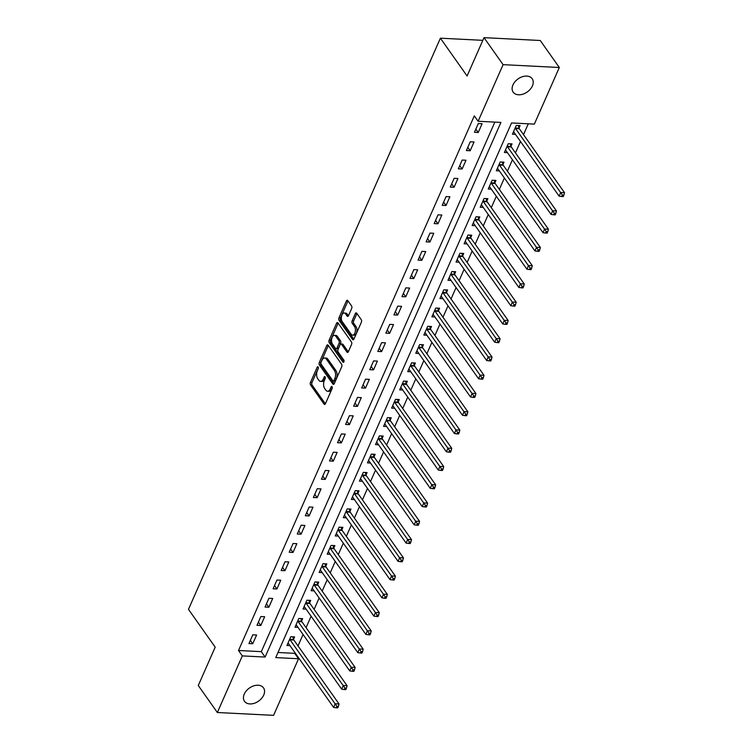 <?xml version="1.0" encoding="UTF-8"?>
<svg xmlns="http://www.w3.org/2000/svg" width="753" height="753" viewBox="0 0 753 753"><rect width="100%" height="100%" fill="white"/><g stroke="black" fill="none" stroke-linecap="round" stroke-linejoin="round"><path stroke-width="1.13" d="M318.142 366.984A1.252 0.687 -87.1 0 0 317.766 366.739A1.252 0.687 -87.1 0 0 317.173 367.248L310.462 382.477A1.788 0.979 -87.1 0 0 310.575 384.971L324.054 404.06A1.788 0.979 -87.1 0 0 324.599 404.408A1.788 0.979 -87.1 0 0 325.437 403.683L332.158 388.454A1.252 0.687 -87.1 0 0 332.073 386.703A1.252 0.687 -87.1 0 0 331.697 386.458A1.252 0.687 -87.1 0 0 331.113 386.967L330.238 388.934A5.713 3.125 -87.1 0 1 327.555 391.249A5.713 3.125 -87.1 0 1 325.823 390.129L324.694 388.539A5.713 3.125 -87.1 0 1 324.327 380.557L325.192 378.59A1.252 0.687 -87.1 0 0 325.108 376.848A1.252 0.687 -87.1 0 0 324.731 376.604A1.252 0.687 -87.1 0 0 324.138 377.102L323.272 379.079A5.713 3.125 -87.1 0 1 320.59 381.385A5.713 3.125 -87.1 0 1 318.848 380.274L317.728 378.684A5.713 3.125 -87.1 0 1 317.352 370.702L318.227 368.725A1.252 0.687 -87.1 0 0 318.142 366.984M532.39 85.927A11.634 7.991 -35.2 0 1 522.93 94.153A11.634 7.991 -35.2 0 1 513.16 92.148A11.634 7.991 -35.2 0 1 512.934 84.948A11.634 7.991 -35.2 0 1 522.394 76.721A11.634 7.991 -35.2 0 1 532.173 78.717A11.634 7.991 -35.2 0 1 532.39 85.927M263.729 695.066A11.634 7.991 -35.2 0 1 254.269 703.293A11.634 7.991 -35.2 0 1 244.499 701.288A11.634 7.991 -35.2 0 1 244.273 694.078A11.634 7.991 -35.2 0 1 253.733 685.861A11.634 7.991 -35.2 0 1 263.503 687.856A11.634 7.991 -35.2 0 1 263.729 695.066M351.689 308.438A1.788 0.979 -87.1 0 0 351.576 305.944L347.792 300.588A1.788 0.979 -87.1 0 0 347.246 300.24A1.788 0.979 -87.1 0 0 346.408 300.965L338.944 317.879A1.788 0.979 -87.1 0 0 339.066 320.373L352.545 339.462A1.788 0.979 -87.1 0 0 353.091 339.81A1.788 0.979 -87.1 0 0 353.929 339.095L361.393 322.171A1.788 0.979 -87.1 0 0 361.271 319.677L356.706 313.21A1.788 0.979 -87.1 0 0 356.16 312.862A1.788 0.979 -87.1 0 0 355.322 313.587L352.131 320.825A1.788 0.979 -87.1 0 0 352.244 323.319L354.512 326.529A4.772 2.617 -87.1 0 1 355.237 331.913A4.772 2.617 -87.1 0 1 352.583 335.132A4.772 2.617 -87.1 0 1 351.124 334.2L342.248 321.635A4.772 2.617 -87.1 0 1 341.523 316.241A4.772 2.617 -87.1 0 1 344.187 313.022A4.772 2.617 -87.1 0 1 345.636 313.963L347.114 316.053A1.788 0.979 -87.1 0 0 347.66 316.401A1.788 0.979 -87.1 0 0 348.498 315.676L351.689 308.438M217.353 712.507L198.274 685.503L215.189 647.156L188.476 609.346L440.392 38.187L467.095 75.997L484.01 37.65L503.089 64.654L559.319 67.497L534.348 124.104L511.551 122.955L275.749 657.595L298.546 658.743L273.584 715.35L217.353 712.507L242.315 655.901L265.112 657.058L500.914 122.419L478.117 121.261L503.089 64.654M478.117 121.261L474.305 115.858L238.503 650.498L242.315 655.901M328.12 345.185A1.788 0.979 -87.1 0 0 327.583 344.836A1.788 0.979 -87.1 0 0 326.746 345.552L319.281 362.475A1.788 0.979 -87.1 0 0 319.394 364.97L332.882 384.058A1.788 0.979 -87.1 0 0 333.419 384.406A1.788 0.979 -87.1 0 0 334.257 383.682L341.721 366.767A1.788 0.979 -87.1 0 0 341.608 364.273L328.12 345.185M329.117 340.177L336.572 323.263A1.788 0.979 -87.1 0 1 337.419 322.538A1.788 0.979 -87.1 0 1 337.956 322.886L351.444 341.975A1.788 0.979 -87.1 0 1 351.557 344.469L348.366 351.707A1.788 0.979 -87.1 0 1 347.519 352.432A1.788 0.979 -87.1 0 1 346.982 352.084L341.514 344.337A1.788 0.979 -87.1 0 0 340.968 343.989A1.788 0.979 -87.1 0 0 340.13 344.714L338.012 349.514A1.788 0.979 -87.1 0 0 338.135 352.009L343.82 360.075A1.252 0.687 -87.1 0 1 344.017 361.487A1.252 0.687 -87.1 0 1 343.321 362.325A1.252 0.687 -87.1 0 1 342.935 362.08L329.23 342.671A1.788 0.979 -87.1 0 1 329.117 340.177L330.633 340.252L338.097 323.338L336.572 323.263M238.503 650.498L261.3 651.656L494.853 122.108M252.744 643.759L256.604 634.986L252.81 634.798L248.942 643.561L252.744 643.759L250.344 640.37M260.792 625.498L264.661 616.726L260.858 616.538L256.989 625.301L260.792 625.498L258.401 622.11M268.849 607.238L272.708 598.475L268.915 598.277L265.047 607.04L268.849 607.238L266.458 603.85M276.897 588.978L280.765 580.215L276.963 580.017L273.104 588.78L276.897 588.978L274.506 585.589M284.954 570.718L288.823 561.954L285.02 561.757L281.151 570.52L284.954 570.718L282.563 567.329M293.011 552.457L296.87 543.694L293.077 543.497L289.208 552.269L293.011 552.457L290.62 549.069M301.059 534.197L304.927 525.434L301.125 525.236L297.266 534.009L301.059 534.197L298.668 530.809M309.116 515.937L312.975 507.174L309.182 506.985L305.313 515.749L309.116 515.937L306.725 512.548M317.164 497.677L321.032 488.913L317.229 488.725L313.37 497.488L317.164 497.677L314.773 494.297M325.221 479.416L329.089 470.653L325.287 470.465L321.418 479.228L325.221 479.416L322.83 476.037M333.278 461.156L337.137 452.393L333.344 452.205L329.475 460.968L333.278 461.156L330.887 457.777M341.325 442.896L345.194 434.133L341.391 433.944L337.532 442.708L341.325 442.896L338.935 439.517M349.383 424.636L353.251 415.872L349.448 415.684L345.58 424.447L349.383 424.636L346.992 421.256M357.43 406.385L361.299 397.612L357.496 397.424L353.637 406.187L357.43 406.385L355.039 402.996M365.487 388.124L369.356 379.352L365.553 379.164L361.685 387.927L365.487 388.124L363.097 384.736M373.544 369.864L377.404 361.092L373.61 360.903L369.742 369.667L373.544 369.864L371.154 366.476M381.592 351.604L385.461 342.841L381.658 342.643L377.799 351.406L381.592 351.604L379.201 348.215M389.649 333.344L393.518 324.581L389.715 324.383L385.847 333.146L389.649 333.344L387.258 329.955M397.697 315.083L401.565 306.32L397.772 306.123L393.904 314.886L397.697 315.083L395.306 311.695M405.754 296.823L409.623 288.06L405.82 287.862L401.951 296.635L405.754 296.823L403.363 293.435M413.811 278.563L417.67 269.8L413.877 269.602L410.009 278.375L413.811 278.563L411.42 275.174M421.859 260.303L425.727 251.54L421.925 251.351L418.066 260.114L421.859 260.303L419.468 256.914M429.916 242.042L433.784 233.279L429.982 233.091L426.113 241.854L429.916 242.042L427.525 238.663M437.973 223.782L441.832 215.019L438.039 214.831L434.17 223.594L437.973 223.782L435.582 220.403M446.021 205.522L449.889 196.759L446.087 196.571L442.218 205.334L446.021 205.522L443.63 202.143M454.078 187.262L457.937 178.499L454.144 178.31L450.275 187.073L454.078 187.262L451.687 183.883M462.126 169.001L465.994 160.238L462.191 160.05L458.332 168.813L462.126 169.001L459.735 165.622M470.183 150.751L474.051 141.978L470.249 141.79L466.38 150.553L470.183 150.751L467.792 147.362M478.24 132.49L482.099 123.718L478.306 123.53L474.437 132.293L478.24 132.49L475.849 129.102M277.998 652.493L294.734 653.34L294.997 652.747M298.009 645.895L303.045 634.487M306.066 627.635L311.102 616.227M314.123 609.375L319.159 597.967M322.171 591.124L327.207 579.706M330.228 572.864L335.264 561.446M338.276 554.603L343.312 543.186M346.333 536.343L351.369 524.926M354.39 518.083L359.426 506.665M362.438 499.823L367.473 488.405M370.495 481.562L375.531 470.145M378.552 463.302L383.578 451.885M386.6 445.042L391.635 433.624M394.657 426.782L399.692 415.364M402.704 408.521L407.74 397.113M410.762 390.261L415.797 378.853M418.819 372.001L423.845 360.593M426.866 353.75L431.902 342.333M434.923 335.49L439.959 324.072M442.971 317.229L448.007 305.812M451.028 298.969L456.064 287.552M459.085 280.709L464.112 269.292M467.133 262.449L472.169 251.031M475.19 244.188L480.226 232.771M483.238 225.928L488.273 214.511M491.295 207.668L496.331 196.251M499.352 189.408L504.388 177.99M507.4 171.147L512.435 159.74M515.457 152.887L520.492 141.479M523.514 134.627L528.286 123.803M293.548 639.288L294.602 636.906L290.799 636.718L286.931 645.481L289.971 645.641M301.605 621.027L302.65 618.655L298.856 618.458L294.988 627.221L298.028 627.381M309.652 602.767L310.707 600.395L306.904 600.197L303.035 608.961L306.085 609.121M317.71 584.507L318.754 582.135L314.961 581.937L311.093 590.7L314.133 590.86M325.767 566.247L326.811 563.875L323.009 563.677L319.15 572.44L322.19 572.6M333.814 547.986L334.869 545.614L331.066 545.417L327.197 554.189L330.238 554.34M341.871 529.726L342.916 527.354L339.123 527.156L335.254 535.929L338.295 536.08M349.929 511.466L350.973 509.094L347.171 508.906L343.312 517.669L346.352 517.819M357.976 493.206L359.021 490.834L355.228 490.645L351.359 499.408L354.399 499.559M366.033 474.955L367.078 472.573L363.275 472.385L359.416 481.148L362.457 481.299M374.081 456.695L375.135 454.313L371.333 454.125L367.464 462.888L370.514 463.039M382.138 438.434L383.183 436.053L379.39 435.865L375.521 444.628L378.561 444.778M390.195 420.174L391.24 417.793L387.437 417.604L383.578 426.367L386.618 426.518M398.243 401.914L399.297 399.532L395.494 399.344L391.626 408.107L394.666 408.258M406.3 383.654L407.345 381.272L403.542 381.084L399.683 389.847L402.723 390.007M414.348 365.393L415.402 363.021L411.599 362.824L407.731 371.587L410.78 371.747M422.405 347.133L423.45 344.761L419.656 344.563L415.788 353.326L418.828 353.486M430.462 328.873L431.507 326.501L427.704 326.303L423.845 335.066L426.885 335.226M438.51 310.613L439.564 308.241L435.761 308.043L431.893 316.815L434.933 316.966M446.567 292.352L447.611 289.98L443.818 289.783L439.95 298.555L442.99 298.706M454.614 274.092L455.669 271.72L451.866 271.532L447.997 280.295L451.047 280.445M462.671 255.832L463.716 253.46L459.923 253.272L456.054 262.035L459.095 262.185M470.729 237.581L471.773 235.2L467.971 235.011L464.112 243.774L467.152 243.925M478.776 219.321L479.83 216.939L476.028 216.751L472.159 225.514L475.199 225.665M486.833 201.06L487.878 198.679L484.085 198.491L480.216 207.254L483.257 207.404M494.881 182.8L495.935 180.419L492.133 180.231L488.264 188.994L491.314 189.144M502.938 164.54L503.983 162.159L500.19 161.97L496.321 170.733L499.361 170.884M510.995 146.28L512.04 143.898L508.237 143.71L504.378 152.473L507.418 152.633M519.043 128.019L520.097 125.638L516.294 125.45L512.426 134.213L515.466 134.373M482.824 40.333L440.392 38.187M484.01 37.65L540.24 40.493L559.319 67.497M294.734 653.34L298.546 658.743M261.3 651.656L265.112 657.058M320.59 381.385L322.105 381.46A5.713 3.125 -87.1 0 0 324.797 379.154L323.272 379.079M325.352 377.893L324.797 379.154M327.555 391.249L329.07 391.325A5.713 3.125 -87.1 0 0 331.762 389.019L330.238 388.934M332.318 387.748L331.762 389.019M318.387 368.029L311.977 382.552A1.788 0.979 -87.1 0 0 312.09 385.047L325.362 403.834M328.336 345.486A1.788 0.979 -87.1 0 0 328.261 345.636L320.797 362.551A1.788 0.979 -87.1 0 0 320.919 365.045L334.191 383.832M321.023 362.381A1.252 0.687 -87.1 0 0 321.107 364.132L332.939 380.886A1.252 0.687 -87.1 0 0 333.315 381.131A1.252 0.687 -87.1 0 0 333.908 380.623L334.821 378.543A5.713 3.125 -87.1 0 0 334.454 370.561L326.36 359.106A5.713 3.125 -87.1 0 0 324.628 357.995A5.713 3.125 -87.1 0 0 321.945 360.301L321.023 362.381M334.464 380.962A1.252 0.687 -87.1 0 0 334.84 381.206A1.252 0.687 -87.1 0 0 335.424 380.698L333.908 380.623M324.628 357.995L326.143 358.07A5.713 3.125 -87.1 0 1 327.884 359.19L335.97 370.636A5.713 3.125 -87.1 0 1 336.346 378.618L335.424 380.698M348.291 351.858L343.029 344.422A1.788 0.979 -87.1 0 0 342.493 344.074L340.968 343.989M344.008 361.515L330.746 342.747L329.23 342.671M335.838 336.309A4.772 2.617 -87.1 0 0 334.388 335.377A4.772 2.617 -87.1 0 0 331.725 338.586A4.772 2.617 -87.1 0 0 332.459 343.98L335.584 348.404A1.788 0.979 -87.1 0 0 336.13 348.752A1.788 0.979 -87.1 0 0 336.968 348.037L339.085 343.227A1.788 0.979 -87.1 0 0 338.963 340.733L335.838 336.309L337.363 336.384A4.772 2.617 -87.1 0 0 335.913 335.452L334.388 335.377M336.13 348.752L337.645 348.837A1.788 0.979 -87.1 0 0 338.483 348.112L336.968 348.037M337.363 336.384L340.488 340.817A1.788 0.979 -87.1 0 1 340.601 343.312L338.483 348.112M330.633 340.252A1.788 0.979 -87.1 0 0 330.746 342.747M344.187 313.022L345.702 313.107A4.772 2.617 -87.1 0 1 347.152 314.039L348.423 315.827M352.583 335.132L354.098 335.207A4.772 2.617 -87.1 0 0 356.762 331.998A4.772 2.617 -87.1 0 0 356.028 326.604L354.512 326.529M356.913 313.512A1.788 0.979 -87.1 0 0 356.847 313.662L353.646 320.9A1.788 0.979 -87.1 0 0 353.769 323.395L356.028 326.604M347.999 300.889A1.788 0.979 -87.1 0 0 347.933 301.04L340.469 317.964A1.788 0.979 -87.1 0 0 340.582 320.458L353.854 339.245M287.985 643.109L288.107 643.166A1.817 0.998 92.9 0 1 288.446 643.467L333.617 707.425L335.226 703.773L339.029 703.961L293.849 640.003A1.817 0.998 92.9 0 1 293.614 639.495L292.804 636.822M336.873 706.333L336.233 707.792L337.749 707.867L338.398 706.408L336.873 706.333L290.056 639.815A1.817 0.998 92.9 0 1 289.811 639.306L289.754 639.09M336.233 707.792L333.617 707.425M339.029 703.961L338.398 706.408M296.033 624.849L296.164 624.905A1.817 0.998 92.9 0 1 296.494 625.206L341.674 689.164L343.283 685.512L347.077 685.701L301.906 621.743A1.817 0.998 92.9 0 1 301.671 621.234L300.861 618.561M344.93 688.073L344.281 689.532L345.806 689.607L346.446 688.148L344.93 688.073L298.103 621.554A1.817 0.998 92.9 0 1 297.868 621.046L297.802 620.839M344.281 689.532L341.674 689.164M347.077 685.701L346.446 688.148M304.09 606.589L304.221 606.654A1.817 0.998 92.9 0 1 304.551 606.946L349.721 670.904L351.331 667.252L355.134 667.44L309.963 603.492A1.817 0.998 92.9 0 1 309.718 602.974L308.909 600.301M352.978 669.812L352.338 671.271L353.854 671.347L354.503 669.888L352.978 669.812L306.16 603.294A1.817 0.998 92.9 0 1 305.925 602.786L305.859 602.579M352.338 671.271L349.721 670.904M355.134 667.44L354.503 669.888M312.137 588.328L312.269 588.394A1.817 0.998 92.9 0 1 312.599 588.686L357.779 652.644L359.388 648.992L363.191 649.18L318.011 585.232A1.817 0.998 92.9 0 1 317.775 584.723L316.966 582.041M361.035 651.552L360.395 653.011L361.911 653.086L362.56 651.627L361.035 651.552L314.217 585.034A1.817 0.998 92.9 0 1 313.973 584.526L313.907 584.319M360.395 653.011L357.779 652.644M363.191 649.18L362.56 651.627M320.194 570.068L320.326 570.134A1.817 0.998 92.9 0 1 320.656 570.426L365.826 634.384L367.445 630.732L371.238 630.929L326.068 566.971A1.817 0.998 92.9 0 1 325.823 566.463L325.023 563.781M369.092 633.292L368.443 634.751L369.968 634.826L370.608 633.367L369.092 633.292L322.265 566.774A1.817 0.998 92.9 0 1 322.03 566.265L321.964 566.058M368.443 634.751L365.826 634.384M371.238 630.929L370.608 633.367M328.252 551.808L328.374 551.874A1.817 0.998 92.9 0 1 328.713 552.165L373.883 616.123L375.493 612.471L379.296 612.669L334.116 548.711A1.817 0.998 92.9 0 1 333.88 548.203L333.071 545.52M377.14 615.032L376.5 616.491L378.015 616.566L378.665 615.107L377.14 615.032L330.322 548.513A1.817 0.998 92.9 0 1 330.078 548.005L330.021 547.798M376.5 616.491L373.883 616.123M379.296 612.669L378.665 615.107M336.299 533.548L336.431 533.613A1.817 0.998 92.9 0 1 336.76 533.905L381.94 597.863L383.55 594.211L387.343 594.409L342.173 530.451A1.817 0.998 92.9 0 1 341.937 529.943L341.128 527.26M385.197 596.771L384.548 598.23L386.073 598.306L386.713 596.847L385.197 596.771L338.37 530.253A1.817 0.998 92.9 0 1 338.135 529.745L338.069 529.538M384.548 598.23L381.94 597.863M387.343 594.409L386.713 596.847M344.356 515.287L344.488 515.353A1.817 0.998 92.9 0 1 344.818 515.654L389.988 579.603L391.598 575.951L395.4 576.149L350.23 512.191A1.817 0.998 92.9 0 1 349.985 511.682L349.176 509M393.254 578.511L392.605 579.97L394.13 580.045L394.77 578.586L393.254 578.511L346.427 512.002A1.817 0.998 92.9 0 1 346.192 511.485L346.126 511.278M392.605 579.97L389.988 579.603M395.4 576.149L394.77 578.586M352.404 497.027L352.536 497.093A1.817 0.998 92.9 0 1 352.865 497.394L398.045 561.343L399.655 557.691L403.457 557.888L358.277 493.93A1.817 0.998 92.9 0 1 358.042 493.422L357.233 490.74M401.302 560.251L400.662 561.71L402.177 561.785L402.827 560.326L401.302 560.251L354.484 493.742A1.817 0.998 92.9 0 1 354.239 493.234L354.174 493.017M400.662 561.71L398.045 561.343M403.457 557.888L402.827 560.326M360.461 478.767L360.593 478.833A1.817 0.998 92.9 0 1 360.922 479.134L406.093 543.082L407.712 539.43L411.505 539.628L366.334 475.67A1.817 0.998 92.9 0 1 366.099 475.162L365.29 472.479M409.359 541.991L408.71 543.45L410.234 543.534L410.874 542.066L409.359 541.991L362.532 475.482A1.817 0.998 92.9 0 1 362.297 474.974L362.231 474.757M408.71 543.45L406.093 543.082M411.505 539.628L410.874 542.066M368.518 460.507L368.641 460.572A1.817 0.998 92.9 0 1 368.979 460.874L414.15 524.832L415.76 521.18L419.562 521.368L374.382 457.41A1.817 0.998 92.9 0 1 374.147 456.902L373.337 454.228M417.407 523.73L416.767 525.189L418.282 525.274L418.932 523.806L417.407 523.73L370.589 457.222A1.817 0.998 92.9 0 1 370.344 456.713L370.288 456.497M416.767 525.189L414.15 524.832M419.562 521.368L418.932 523.806M376.566 442.256L376.698 442.312A1.817 0.998 92.9 0 1 377.027 442.613L422.207 506.571L423.817 502.919L427.61 503.108L382.439 439.15A1.817 0.998 92.9 0 1 382.204 438.641L381.394 435.968M425.464 505.47L424.824 506.938L426.339 507.014L426.979 505.555L425.464 505.47L378.637 438.961A1.817 0.998 92.9 0 1 378.401 438.453L378.335 438.237M424.824 506.938L422.207 506.571M427.61 503.108L426.979 505.555M384.623 423.995L384.755 424.052A1.817 0.998 92.9 0 1 385.084 424.353L430.255 488.311L431.864 484.659L435.667 484.847L390.496 420.889A1.817 0.998 92.9 0 1 390.252 420.381L389.442 417.708M433.521 487.21L432.871 488.678L434.396 488.753L435.036 487.295L433.521 487.21L386.694 420.701A1.817 0.998 92.9 0 1 386.458 420.193L386.393 419.976M432.871 488.678L430.255 488.311M435.667 484.847L435.036 487.295M392.68 405.735L392.802 405.792A1.817 0.998 92.9 0 1 393.132 406.093L438.312 470.051L439.921 466.399L443.724 466.587L398.544 402.629A1.817 0.998 92.9 0 1 398.309 402.121L397.499 399.448M441.569 468.95L440.929 470.418L442.444 470.493L443.093 469.034L441.569 468.95L394.751 402.441A1.817 0.998 92.9 0 1 394.506 401.933L394.45 401.716M440.929 470.418L438.312 470.051M443.724 466.587L443.093 469.034M400.728 387.475L400.86 387.531A1.817 0.998 92.9 0 1 401.189 387.833L446.369 451.791L447.979 448.139L451.772 448.327L406.601 384.369A1.817 0.998 92.9 0 1 406.366 383.861L405.556 381.187M449.626 450.699L448.976 452.158L450.501 452.233L451.141 450.774L449.626 450.699L402.799 384.181A1.817 0.998 92.9 0 1 402.563 383.672L402.497 383.465M448.976 452.158L446.369 451.791M451.772 448.327L451.141 450.774M408.785 369.215L408.917 369.271A1.817 0.998 92.9 0 1 409.246 369.572L454.417 433.53L456.026 429.878L459.829 430.067L414.649 366.118A1.817 0.998 92.9 0 1 414.414 365.6L413.604 362.927M457.673 432.438L457.033 433.897L458.549 433.973L459.198 432.514L457.673 432.438L410.856 365.92A1.817 0.998 92.9 0 1 410.62 365.412L410.554 365.205M457.033 433.897L454.417 433.53M459.829 430.067L459.198 432.514M416.833 350.954L416.964 351.02A1.817 0.998 92.9 0 1 417.294 351.312L462.474 415.27L464.083 411.618L467.877 411.806L422.706 347.858A1.817 0.998 92.9 0 1 422.471 347.349L421.661 344.667M465.731 414.178L465.09 415.637L466.606 415.712L467.246 414.254L465.731 414.178L418.903 347.66A1.817 0.998 92.9 0 1 418.668 347.152L418.602 346.945M465.09 415.637L462.474 415.27M467.877 411.806L467.246 414.254M424.89 332.694L425.021 332.76A1.817 0.998 92.9 0 1 425.351 333.052L470.521 397.01L472.131 393.358L475.934 393.546L430.763 329.598A1.817 0.998 92.9 0 1 430.518 329.089L429.709 326.407M473.788 395.918L473.138 397.377L474.663 397.452L475.303 395.993L473.788 395.918L426.96 329.4A1.817 0.998 92.9 0 1 426.725 328.892L426.659 328.685M473.138 397.377L470.521 397.01M475.934 393.546L475.303 395.993M432.947 314.434L433.069 314.5A1.817 0.998 92.9 0 1 433.408 314.792L478.579 378.75L480.188 375.098L483.991 375.295L438.811 311.337A1.817 0.998 92.9 0 1 438.575 310.829L437.766 308.146M481.835 377.658L481.195 379.117L482.711 379.192L483.36 377.733L481.835 377.658L435.018 311.14A1.817 0.998 92.9 0 1 434.773 310.631L434.716 310.424M481.195 379.117L478.579 378.75M483.991 375.295L483.36 377.733M440.994 296.174L441.126 296.24A1.817 0.998 92.9 0 1 441.456 296.531L486.636 360.489L488.245 356.837L492.038 357.035L446.868 293.077A1.817 0.998 92.9 0 1 446.633 292.569L445.823 289.886M489.892 359.397L489.243 360.856L490.768 360.932L491.408 359.473L489.892 359.397L443.065 292.879A1.817 0.998 92.9 0 1 442.83 292.371L442.764 292.164M489.243 360.856L486.636 360.489M492.038 357.035L491.408 359.473M449.052 277.913L449.183 277.979A1.817 0.998 92.9 0 1 449.513 278.271L494.683 342.229L496.293 338.577L500.096 338.775L454.925 274.817A1.817 0.998 92.9 0 1 454.68 274.308L453.871 271.626M497.94 341.137L497.3 342.596L498.815 342.671L499.465 341.213L497.94 341.137L451.122 274.619A1.817 0.998 92.9 0 1 450.887 274.111L450.821 273.904M497.3 342.596L494.683 342.229M500.096 338.775L499.465 341.213M457.099 259.653L457.231 259.719A1.817 0.998 92.9 0 1 457.56 260.02L502.74 323.969L504.35 320.317L508.153 320.514L462.973 256.557A1.817 0.998 92.9 0 1 462.737 256.048L461.928 253.366M505.997 322.877L505.357 324.336L506.873 324.411L507.522 322.952L505.997 322.877L459.17 256.368A1.817 0.998 92.9 0 1 458.935 255.851L458.869 255.644M505.357 324.336L502.74 323.969M508.153 320.514L507.522 322.952M465.156 241.393L465.288 241.459A1.817 0.998 92.9 0 1 465.618 241.76L510.788 305.709L512.407 302.057L516.2 302.254L471.03 238.296A1.817 0.998 92.9 0 1 470.785 237.788L469.976 235.105M514.054 304.617L513.405 306.076L514.93 306.16L515.57 304.692L514.054 304.617L467.227 238.108A1.817 0.998 92.9 0 1 466.992 237.6L466.926 237.383M513.405 306.076L510.788 305.709M516.2 302.254L515.57 304.692M473.213 223.133L473.336 223.199A1.817 0.998 92.9 0 1 473.675 223.5L518.845 287.448L520.455 283.796L524.257 283.994L479.077 220.036A1.817 0.998 92.9 0 1 478.842 219.528L478.033 216.845M522.102 286.356L521.462 287.815L522.977 287.9L523.627 286.432L522.102 286.356L475.284 219.848A1.817 0.998 92.9 0 1 475.039 219.339L474.983 219.123M521.462 287.815L518.845 287.448M524.257 283.994L523.627 286.432M481.261 204.882L481.393 204.938A1.817 0.998 92.9 0 1 481.722 205.24L526.902 269.197L528.512 265.545L532.305 265.734L487.135 201.776A1.817 0.998 92.9 0 1 486.899 201.267L486.09 198.594M530.159 268.096L529.51 269.555L531.034 269.64L531.674 268.172L530.159 268.096L483.332 201.588A1.817 0.998 92.9 0 1 483.097 201.079L483.031 200.863M529.51 269.555L526.902 269.197M532.305 265.734L531.674 268.172M489.318 186.622L489.45 186.678A1.817 0.998 92.9 0 1 489.779 186.979L534.95 250.937L536.56 247.285L540.362 247.473L495.192 183.516A1.817 0.998 92.9 0 1 494.947 183.007L494.137 180.334M538.207 249.836L537.567 251.304L539.092 251.38L539.732 249.921L538.207 249.836L491.389 183.327A1.817 0.998 92.9 0 1 491.154 182.819L491.088 182.602M537.567 251.304L534.95 250.937M540.362 247.473L539.732 249.921M497.366 168.361L497.498 168.418A1.817 0.998 92.9 0 1 497.827 168.719L543.007 232.677L544.617 229.025L548.419 229.213L503.239 165.255A1.817 0.998 92.9 0 1 503.004 164.747L502.195 162.074M546.264 231.576L545.624 233.044L547.139 233.119L547.789 231.66L546.264 231.576L499.446 165.067A1.817 0.998 92.9 0 1 499.201 164.559L499.135 164.342M545.624 233.044L543.007 232.677M548.419 229.213L547.789 231.66M505.423 150.101L505.555 150.158A1.817 0.998 92.9 0 1 505.884 150.459L551.055 214.417L552.674 210.765L556.467 210.953L511.296 146.995A1.817 0.998 92.9 0 1 511.052 146.487L510.252 143.814M554.321 213.325L553.671 214.784L555.196 214.859L555.836 213.4L554.321 213.325L507.494 146.807A1.817 0.998 92.9 0 1 507.258 146.298L507.193 146.082M553.671 214.784L551.055 214.417M556.467 210.953L555.836 213.4M513.48 131.841L513.602 131.897A1.817 0.998 92.9 0 1 513.941 132.199L559.112 196.157L560.721 192.504L564.524 192.693L519.344 128.735A1.817 0.998 92.9 0 1 519.109 128.226L518.299 125.553M562.369 195.065L561.729 196.524L563.244 196.599L563.893 195.14L562.369 195.065L515.551 128.547A1.817 0.998 92.9 0 1 515.306 128.038L515.25 127.831M561.729 196.524L559.112 196.157M564.524 192.693L563.893 195.14M318.303 367.304L317.173 367.248M332.233 387.023L331.113 386.967M325.268 377.159L324.138 377.102M325.174 404.116L324.054 404.06M312.09 385.047L310.575 384.971M311.977 382.552L310.462 382.477M333.993 384.115L332.882 384.058M320.919 365.045L319.394 364.97M320.797 362.551L319.281 362.475M328.261 345.636L326.746 345.552M336.346 378.618L334.821 378.543M335.97 370.636L334.454 370.561M327.884 359.19L326.36 359.106M348.102 352.14L346.982 352.084M343.029 344.422L341.514 344.337M343.716 362.118L342.935 362.08M340.601 343.312L339.085 343.227M340.488 340.817L338.963 340.733M348.234 316.109L347.114 316.053M347.152 314.039L345.636 313.963M353.769 323.395L352.244 323.319M353.646 320.9L352.131 320.825M356.847 313.662L355.322 313.587M353.665 339.518L352.545 339.462M340.582 320.458L339.066 320.373M340.469 317.964L338.944 317.879M347.933 301.04L346.408 300.965M293.849 640.003L290.056 639.815M293.614 639.495L289.811 639.306M301.906 621.743L298.103 621.554M301.671 621.234L297.868 621.046M309.963 603.492L306.16 603.294M309.718 602.974L305.925 602.786M318.011 585.232L314.217 585.034M317.775 584.723L313.973 584.526M326.068 566.971L322.265 566.774M325.823 566.463L322.03 566.265M334.116 548.711L330.322 548.513M333.88 548.203L330.078 548.005M342.173 530.451L338.37 530.253M341.937 529.943L338.135 529.745M350.23 512.191L346.427 512.002M349.985 511.682L346.192 511.485M358.277 493.93L354.484 493.742M358.042 493.422L354.239 493.234M366.334 475.67L362.532 475.482M366.099 475.162L362.297 474.974M374.382 457.41L370.589 457.222M374.147 456.902L370.344 456.713M382.439 439.15L378.637 438.961M382.204 438.641L378.401 438.453M390.496 420.889L386.694 420.701M390.252 420.381L386.458 420.193M398.544 402.629L394.751 402.441M398.309 402.121L394.506 401.933M406.601 384.369L402.799 384.181M406.366 383.861L402.563 383.672M414.649 366.118L410.856 365.92M414.414 365.6L410.62 365.412M422.706 347.858L418.903 347.66M422.471 347.349L418.668 347.152M430.763 329.598L426.96 329.4M430.518 329.089L426.725 328.892M438.811 311.337L435.018 311.14M438.575 310.829L434.773 310.631M446.868 293.077L443.065 292.879M446.633 292.569L442.83 292.371M454.925 274.817L451.122 274.619M454.68 274.308L450.887 274.111M462.973 256.557L459.17 256.368M462.737 256.048L458.935 255.851M471.03 238.296L467.227 238.108M470.785 237.788L466.992 237.6M479.077 220.036L475.284 219.848M478.842 219.528L475.039 219.339M487.135 201.776L483.332 201.588M486.899 201.267L483.097 201.079M495.192 183.516L491.389 183.327M494.947 183.007L491.154 182.819M503.239 165.255L499.446 165.067M503.004 164.747L499.201 164.559M511.296 146.995L507.494 146.807M511.052 146.487L507.258 146.298M519.344 128.735L515.551 128.547M519.109 128.226L515.306 128.038M334.84 381.206L333.315 381.131"/></g></svg>
